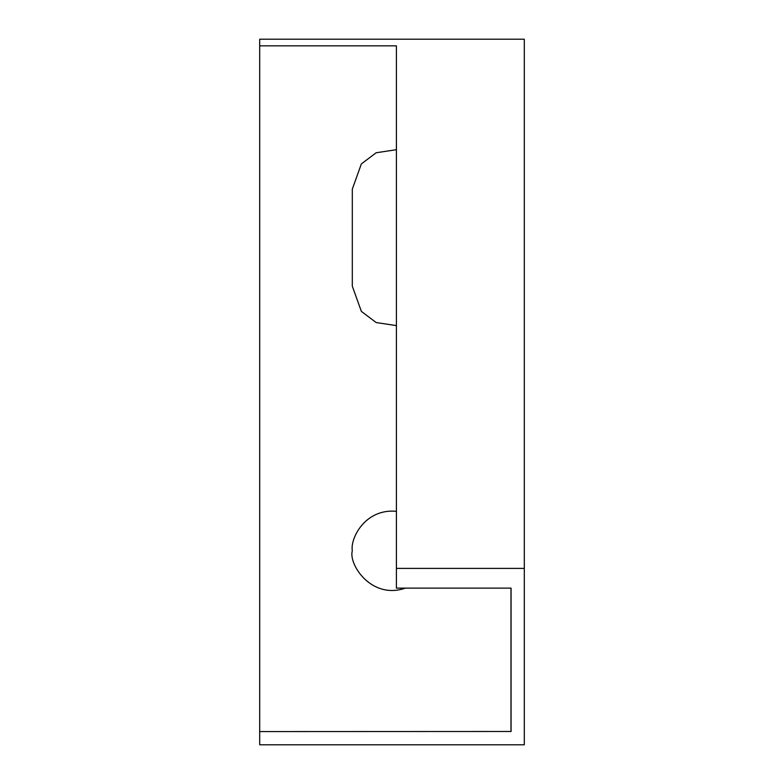 <?xml version="1.0" encoding="UTF-8"?>
<svg xmlns="http://www.w3.org/2000/svg" width="784" height="784" viewBox="0 0 784 784"><rect width="100%" height="100%" fill="white"/><g stroke="black" fill="none" stroke-linecap="round" stroke-linejoin="round"><path stroke-width="1.18" d="M511.07 588.118L511.07 731.482L511.07 588.118L396.41 588.118L396.41 45.854L259.7 45.844L259.7 731.57L511.07 731.482M396.41 325.605L376.163 322.547L361.355 311.385L352.31 286.16L352.31 189.14L361.355 163.915L376.163 152.753L396.41 149.695M405.397 588.118C371.567 599.956 348.321 564.382 352.31 550.76C350.085 538.598 365.011 508.336 396.41 511.315M259.7 731.57L259.7 744.8L524.3 744.8L524.3 568.4L396.41 568.4M259.7 45.844L259.7 39.2L524.3 39.2L524.3 568.4M510.982 588.118L510.982 731.57"/></g></svg>
